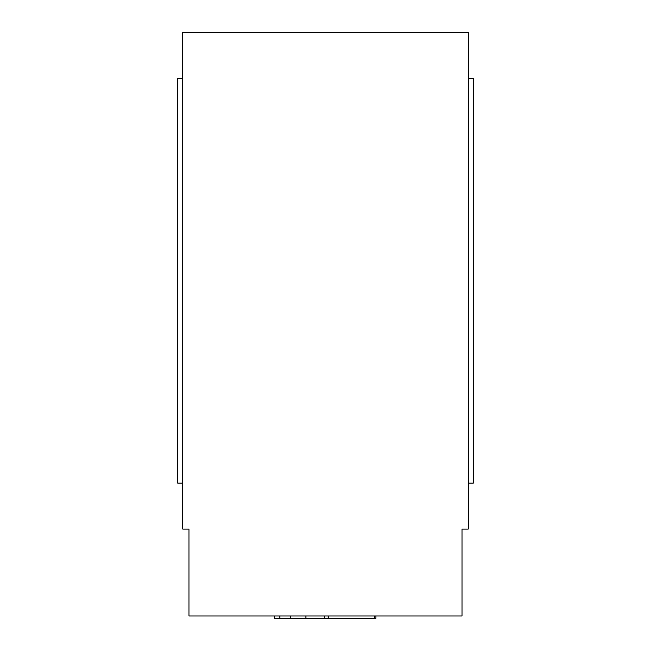 <?xml version="1.0" encoding="UTF-8"?>
<svg xmlns="http://www.w3.org/2000/svg" width="651" height="651" viewBox="0 0 651 651"><rect width="100%" height="100%" fill="white"/><g stroke="black" fill="none" stroke-linecap="round" stroke-linejoin="round"><path stroke-width="0.98" d="M188.953 615.968L462.047 615.968L462.047 529.076L468.248 529.076L468.248 32.55L182.752 32.55L182.752 529.076L188.953 529.076L188.953 615.968M274.486 615.968L274.486 618.45L374.309 618.45L374.309 615.968M328.234 618.45L328.234 615.968M324.532 618.45L324.532 615.968M290.59 618.45L290.59 615.968M279.816 618.45L279.816 615.968M374.309 618.45L375.863 618.45L375.863 615.968M468.248 78.478L473.22 78.478L473.22 483.148L468.248 483.148M182.752 78.478L177.78 78.478L177.78 483.148L182.752 483.148M305.889 618.45L305.889 615.968"/></g></svg>

